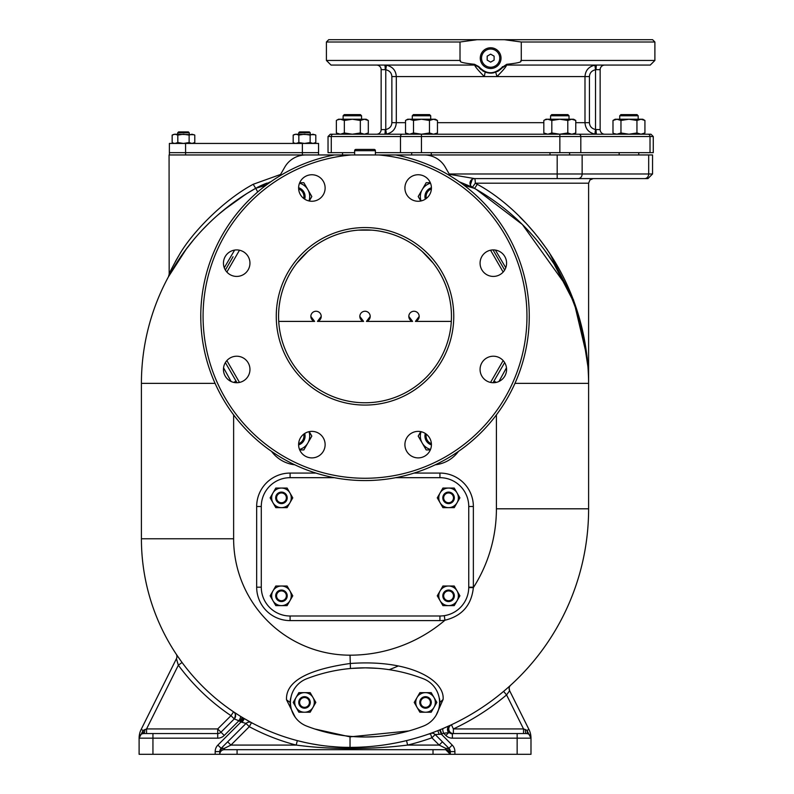 <?xml version="1.0" encoding="UTF-8"?>
<svg xmlns="http://www.w3.org/2000/svg" width="794" height="794" viewBox="0 0 794 794"><rect width="100%" height="100%" fill="white"/><g stroke="black" fill="none" stroke-linecap="round" stroke-linejoin="round"><path stroke-width="1.19" d="M237.078 749.685L237.078 754.3L219.789 754.3L219.789 751.6A4.615 4.615 0 0 1 221.139 748.335L246.041 723.443L240.969 721.994L243.331 718.034L251.48 722.639A4.615 4.615 0 0 0 246.041 723.443L249.296 726.699L251.48 722.639A208.614 208.614 0 0 0 297.333 740.623L304.539 742.36M237.078 754.3L450.307 754.3L448.491 750.638M349.558 747.382A208.614 208.614 0 0 1 348.08 747.372L349.558 747.382M345.995 747.343L346.105 747.353A208.614 208.614 0 0 1 311.834 743.859L318.93 745.05M304.886 742.44A208.614 208.614 0 0 1 297.333 740.623L304.886 742.44M251.063 722.411L251.172 722.48A208.614 208.614 0 0 1 244.334 718.63A208.614 208.614 0 0 0 251.172 722.48A208.614 208.614 0 0 1 244.334 718.63L242.14 722.361M240.929 716.585L241.386 716.863A208.614 208.614 0 0 1 239.51 715.702L240.056 716.049M238.597 715.126A208.614 208.614 0 0 1 238.021 714.759L238.597 715.126A208.614 208.614 0 0 1 238.021 714.759A208.614 208.614 0 0 0 238.597 715.126M236.473 713.766L237.396 714.362A208.614 208.614 0 0 1 236.195 713.588A208.614 208.614 0 0 0 237.396 714.362A208.614 208.614 0 0 1 236.195 713.588M236.165 713.568A208.614 208.614 0 0 1 235.58 713.181L236.165 713.568A208.614 208.614 0 0 1 235.58 713.181A208.614 208.614 0 0 0 236.165 713.568M234.776 712.655L235.163 712.913A208.614 208.614 0 0 1 233.883 712.059A208.614 208.614 0 0 1 233.694 711.93L233.883 712.059A208.614 208.614 0 0 1 233.694 711.93A208.614 208.614 0 0 0 233.883 712.059A208.614 208.614 0 0 0 235.163 712.913A208.614 208.614 0 0 1 233.883 712.059M176.199 654.107L176.179 654.077A4.615 4.615 -27.6 0 1 176.447 658.663L141.163 729.428L176.447 658.663L178.342 665.203A213.229 213.229 0 0 0 230.994 715.672L234.25 718.927C235.868 715.275 235.639 712.913 233.565 711.851A208.614 208.614 0 0 1 233.565 711.841A4.615 4.615 0 0 1 234.25 718.927L220.98 732.207A4.615 4.615 0 0 1 217.715 733.557L143.575 733.557M181.816 662.156L182.054 662.474A208.614 208.614 0 0 1 181.925 662.305L182.054 662.474A208.614 208.614 0 0 0 233.565 711.841L239.53 715.722M178.313 657.224L179.99 659.625A208.614 208.614 0 0 1 177.092 655.437L177.092 655.437M176.883 655.129A208.614 208.614 0 0 1 176.377 654.375L176.883 655.129M176.189 654.087L176.169 654.058A4.615 4.615 -27.6 0 1 176.447 658.663A4.615 4.615 0 0 0 176.169 654.058L176.169 654.058A208.614 208.614 0 0 1 141.411 538.769A208.614 208.614 0 0 0 350.035 747.382A238.587 238.587 0 0 0 588.612 508.805A238.587 238.587 0 0 1 510.641 685.232L510.621 685.242A238.587 238.587 0 0 1 510.621 685.242A4.615 4.615 0 0 0 509.619 690.691L508.726 691.991M307 742.896L309.293 743.363M316.667 744.703L320.081 745.219M327.049 746.112L330.314 746.449M335.931 746.906L338.224 747.055M338.919 747.085L339.802 747.134M340.269 747.154L342.204 747.233M342.174 747.233L340.239 747.154M338.184 747.045L328.805 746.3M330.264 746.449L326.999 746.112M320.042 745.219L316.637 744.693M309.561 743.422L307.486 742.995M304.559 742.37L299.933 741.278M299.596 741.199L297.333 740.623A208.614 208.614 0 0 1 251.48 722.639A4.615 4.615 0 0 0 246.041 723.443M176.228 654.147L181.24 661.362M177.707 663.189L178.342 665.203L182.054 662.474A208.614 208.614 0 0 0 233.565 711.841L230.994 715.672L217.715 728.942L217.715 733.557A4.615 4.615 0 0 0 220.98 732.207L217.715 728.942L146.562 728.942L146.562 733.557M235.54 714.937A4.615 4.615 0 0 1 235.6 715.632M235.59 715.97A4.615 4.615 0 0 1 235.53 716.486M235.441 716.873A4.615 4.615 0 0 1 235.232 717.478M240.463 716.297A4.615 1.032 -58.6 0 1 238.934 720.763L234.25 718.927M242.289 717.409A208.614 208.614 0 0 0 243.331 718.034A208.614 208.614 0 0 1 242.289 717.409L239.907 721.359L238.934 720.763L224.236 735.462A9.22 9.22 0 0 1 217.715 738.162L217.715 733.557M224.404 749.685A4.615 4.615 0 0 0 219.789 754.3A4.615 4.615 0 0 1 224.404 749.685L224.404 748.335L230.925 745.08L249.296 726.699A213.229 213.229 0 0 0 296.172 745.08C305.73 746.31 321.828 748.325 350.035 748.534C381.666 748.266 397.199 746.281 407.62 745.08L439.181 745.08L445.692 748.335A4.615 3.255 180 0 1 450.307 751.6L450.307 754.3A4.615 4.615 0 0 0 445.692 749.685L224.404 749.685A4.615 4.615 0 0 0 219.789 754.3L139.109 754.3L139.109 738.162A4.615 4.615 0 0 1 143.724 733.557L142.662 733.676M525.241 729.507L523.534 728.942L453.384 728.942L453.384 733.557L526.372 733.557A4.615 4.615 0 0 1 530.988 738.162L526.948 730.42L525.241 729.507A4.615 1.141 -90 0 0 526.372 733.557A4.615 4.615 0 0 1 530.988 738.162A19.582 19.582 0 0 0 528.933 729.428A19.582 19.582 0 0 1 530.988 738.162L530.988 754.3L450.307 754.3L445.692 749.685L445.692 748.335L448.957 748.335A4.615 4.615 0 0 1 450.307 751.6A4.615 4.615 0 0 0 448.957 748.335L435.162 734.539L431.896 737.805L430.348 733.457A4.615 4.615 0 0 1 435.162 734.539L441.345 734.202L452.213 745.08L448.957 748.335M444.303 743.69L447.707 747.094M406.052 745.268L407.62 745.08A243.192 243.192 0 0 0 431.896 737.805L439.181 745.08L442.437 741.824M407.62 745.08L406.528 740.604L404.047 741.189L406.528 740.604A238.587 238.587 0 0 0 430.348 733.457A4.615 4.615 0 0 1 435.162 734.539M350.511 747.382A238.587 238.587 0 0 0 352.099 747.372A238.587 238.587 0 0 1 350.511 747.382L351.504 747.382M358.322 747.243L360.357 747.164A238.587 238.587 0 0 1 356.059 747.313L356.268 747.303M360.794 747.144L361.935 747.085A238.587 238.587 0 0 1 360.794 747.144A238.587 238.587 0 0 0 361.935 747.085M362.501 747.055A238.587 238.587 0 0 0 406.528 740.604L406.528 740.604A238.587 238.587 0 0 1 362.501 747.055L364.883 746.926M365.468 746.886L367.622 746.737M370.748 746.479L374.202 746.162M381.735 745.268L385.457 744.742M389.02 744.177L395.581 742.995M395.878 742.936L399.987 742.092M395.422 743.025L392.673 743.541M392.345 743.601L388.951 744.186M385.378 744.752L381.646 745.278M374.093 746.171L370.639 746.489M367.523 746.747L366.004 746.846M441.672 729.081A238.587 238.587 0 0 1 441.206 729.279A238.587 238.587 0 0 0 441.672 729.081A238.587 238.587 0 0 1 441.206 729.279A238.587 238.587 0 0 0 441.672 729.081L440.124 729.726A238.587 238.587 0 0 1 439.608 729.934L429.137 734.113M523.534 733.557L523.534 728.942L506.572 694.919A243.192 243.192 0 0 1 453.384 728.942L451.419 724.773L442.734 728.634M527.732 733.755L526.372 733.557L527.732 733.755L526.948 730.42L528.933 729.428L509.619 690.691L506.572 694.919L503.674 691.465M526.521 733.557L525.32 733.557M450.684 725.111A4.615 4.526 -113.4 0 0 452.382 733.884L453.384 733.557A4.615 4.615 0 0 1 451.419 724.773A238.587 238.587 0 0 1 443.3 728.396A4.615 1.548 -112.6 0 0 443.648 733.249L441.345 734.202L439.608 729.934A238.587 238.587 0 0 0 440.124 729.726L441.861 733.993M437.792 730.659A238.587 238.587 0 0 1 430.348 733.457A238.587 238.587 0 0 0 437.792 730.659A238.587 238.587 0 0 1 430.348 733.457A238.587 238.587 0 0 0 437.792 730.659L439.251 734.331M387.7 747.065L384.356 747.323M381.924 747.491L377.607 747.75M241.386 716.863A208.614 208.614 0 0 1 239.51 715.702A208.614 208.614 0 0 0 241.386 716.863M177.588 662.792L177.221 661.501M176.873 660.251L176.526 658.951M178.342 665.203L146.562 728.942L143.148 730.42A4.615 1.856 -107.1 0 1 142.374 733.755L143.724 733.557A4.615 1.141 -90 0 0 144.855 729.507M144.766 733.557L143.724 733.557A4.615 4.615 0 0 0 139.109 738.162A19.582 19.582 0 0 1 141.163 729.428A19.582 19.582 0 0 0 139.109 738.162L143.148 730.42L141.163 729.428M222.489 746.995L227.253 742.231M297.333 740.623L296.172 745.08L230.925 745.08L227.66 741.824M215.184 754.3L215.184 751.6L219.789 751.6A4.615 3.255 0 0 1 224.404 748.335L221.139 748.335A4.615 4.615 0 0 0 219.789 751.6A4.615 4.615 0 0 1 221.139 748.335L217.884 745.08L240.969 721.994L239.907 721.359M449.444 725.686L449.9 725.478A4.615 4.298 -113.3 0 0 448.67 732.654L443.648 733.249L445.861 735.462A9.22 9.22 0 0 0 452.382 738.162L530.988 738.162A19.582 19.582 0 0 0 528.933 729.428M452.382 738.162L452.382 733.884L448.67 732.654L445.861 735.462M528.665 734.162L527.921 733.815M139.109 754.3L139.109 738.162L152.944 738.162L152.944 733.557M233.625 414.865L233.625 538.769A116.41 116.41 0 0 0 350.035 655.179A146.374 146.374 0 0 0 444.968 620.223C462.029 615.995 471.487 605.137 473.353 587.659A146.374 146.374 0 0 0 496.409 508.805L588.612 508.805L588.612 383.363A223.6 223.6 0 0 0 474.336 188.307A4.615 0.556 119.3 0 0 477.214 184.287C518.671 206.39 587.629 273.781 588.612 383.363A223.6 223.6 0 0 0 474.336 188.307L472.43 187.275L475.298 183.196L477.214 184.287M436.144 715.215L443.102 699.474C444.968 680.19 409.932 659.08 350.035 663.506C306.732 669.709 285.562 681.808 286.525 699.802L295.249 717.3M314.761 728.991L350.035 736.862L408.89 730.937M351.712 736.465L353.171 736.574M355.752 736.743L358.441 736.882M369.021 736.961L369.726 736.941M371.483 736.882L373.646 736.782M376.773 736.584L365.637 737.011M443.102 699.474L439.936 702.432L439.628 705.548M439.687 705.211L439.936 702.71M290.108 702.928L290.336 705.211M290.406 705.558L291.021 707.841L290.098 702.432L291.021 697.033L290.396 699.335M290.346 699.643L290.108 701.965M439.926 702.015L439.687 699.643M439.628 699.306L439.38 698.224M376.912 668.3L376.316 668.25M374.004 668.101L372.247 668.022M358.293 667.992L355.96 668.111M353.399 668.27L362.421 667.873M377.626 668.35L365.637 667.853M365.022 667.853L351.762 668.399M351.762 736.465L365.022 737.011M306.623 726.073A161.361 161.361 0 0 0 423.41 726.073A25.358 25.358 0 0 0 423.41 678.791A161.361 161.361 0 0 0 306.623 678.791A25.358 25.358 0 0 0 306.623 726.073M417.058 697.539L419.877 692.636L431.192 692.636L436.849 702.432L431.192 712.228L419.877 712.228L414.23 702.432L417.058 697.539A9.796 9.796 0 0 0 425.534 712.228A9.796 9.796 0 0 0 434.02 697.539A9.796 9.796 0 0 0 417.058 697.539M419.778 702.432A5.766 5.766 0 0 0 425.534 708.198A5.766 5.766 0 0 0 431.301 702.432A5.766 5.766 0 0 0 425.534 696.675A5.766 5.766 0 0 0 419.778 702.432M430.437 702.432A4.903 4.903 0 0 0 425.534 697.539A4.903 4.903 0 0 0 420.641 702.432A4.903 4.903 0 0 0 425.534 707.335A4.903 4.903 0 0 0 430.437 702.432M296.033 697.539L298.862 692.636L310.176 692.636L315.833 702.432L310.176 712.228L298.862 712.228L293.204 702.432L296.033 697.539A9.796 9.796 0 0 0 304.519 712.228A9.796 9.796 0 0 0 313.005 697.539A9.796 9.796 0 0 0 296.033 697.539M298.752 702.432A5.766 5.766 0 0 0 304.519 708.198A5.766 5.766 0 0 0 310.275 702.432A5.766 5.766 0 0 0 304.519 696.675A5.766 5.766 0 0 0 298.752 702.432M309.412 702.432A4.903 4.903 0 0 0 304.519 697.539A4.903 4.903 0 0 0 299.616 702.432A4.903 4.903 0 0 0 304.519 707.335A4.903 4.903 0 0 0 309.412 702.432M257.742 191.95L255.698 188.307A223.6 223.6 0 0 0 141.411 383.363L141.411 538.769A208.614 208.614 0 0 0 350.035 747.382A238.587 238.587 0 0 0 588.612 508.805A238.587 238.587 0 0 1 510.641 685.232M223.551 367.791L231.074 381.467M200.783 314.305L200.852 321.51M234.637 250.08L224.265 267.747M267.012 183.077A80.68 80.68 0 0 0 260.055 186.044A80.68 80.68 0 0 1 267.012 183.077L255.698 188.307L270.843 181.757L255.698 188.307L265.93 185.339M168.467 276.759L169.072 274.466C170.144 273.096 166.889 276.659 178.898 255.499C191.801 232.573 223.799 199.979 253.187 184.287L280.56 174.462M168.527 276.649L186.491 248.74M223.58 210.182L245.803 194.202M252.452 190.163L253.236 189.706M247.232 193.299L233.099 202.827M231.719 203.84L230.578 204.693M228.89 205.974L226.062 208.177M211.899 220.424L209.626 222.588M206.857 225.307L203.085 229.178M182.124 254.725L178.948 259.37M177.846 261.028L177.211 262.01M176.109 263.737L174.879 265.702M178.273 260.392L174.422 266.447M172.586 269.494L172.06 270.387M171.782 270.863L170.462 273.166M178.61 255.966L175.365 261.583M169.172 274.248L169.072 154.959L317.937 154.959M270.843 181.757L269.503 182.193M266.218 183.374L265.484 183.662M264.313 184.129L262.397 184.952M262.01 185.121L259.181 186.471M258.536 186.788L257.286 187.444M257.216 187.483L257.147 187.523A80.68 80.68 0 0 1 258.596 186.759A80.68 80.68 0 0 0 257.147 187.523M398.33 665.938A155.594 155.594 0 0 1 389.159 669.67M510.602 685.272A238.587 238.587 0 0 1 504.746 690.423A238.587 238.587 0 0 0 510.602 685.272M451.419 724.773A238.587 238.587 0 0 1 443.3 728.396A238.587 238.587 0 0 0 451.419 724.773A238.587 238.587 0 0 1 443.3 728.396L443.538 728.297M584.751 341.986L581.069 325.778M576.464 310.643L576.434 310.563A223.6 223.6 0 0 1 588.612 383.363A223.6 223.6 0 0 0 576.434 310.563M567.829 289.214L567.799 289.145A223.6 223.6 0 0 1 575.243 307.209L575.154 306.941M573.784 303.298L573.01 301.283M569.784 293.542L569.387 292.658M564.584 282.515L557.626 269.801A223.6 223.6 0 0 1 566.311 286.009L566.221 285.84M555.81 266.774A223.6 223.6 0 0 0 547.642 254.348A223.6 223.6 0 0 1 555.81 266.774L555.254 265.871M554.401 264.491L544.932 250.596M542.639 247.549L537.26 240.79M534.322 237.317L533.558 236.423M532 234.657L531.156 233.724M530.471 232.96L529.598 232.007M587.282 358.124L573.536 299.943L549.25 252.542M547.463 249.912L537.588 236.632M534.253 232.563L528.804 226.32M524.993 222.221L519.842 216.99M464.103 185.339L474.336 188.307L459.19 181.757L472.033 187.047M472.083 187.076L471.13 186.253M470.356 185.052L472.291 179.186M472.847 178.918L473.432 178.729M473.611 178.69L474.574 178.59A4.615 0.725 -90 0 1 475.298 183.196L588.612 183.196L588.612 383.363L514.949 383.363M472.43 187.275A4.615 4.615 0 0 1 474.574 178.59L593.227 178.59L589.942 179.96L588.612 183.196M476.251 189.399L522.392 224.523L566.191 285.761M580.126 322.344L585.486 346.095M588.463 375.006L588.582 379.185M505.768 267.747L495.396 250.08M529.181 321.501L529.251 314.305M498.96 381.467L506.473 367.791M236.989 382.718L225.367 362.59L236.989 382.718M279.677 175.99L284.828 167.058A24.207 24.207 0 0 1 305.789 154.959L351.365 154.959A161.936 161.936 0 0 0 227.104 401.198A161.936 161.936 0 0 0 502.93 401.198A161.936 161.936 0 0 0 378.669 154.959L424.244 154.959A24.207 24.207 0 0 1 445.206 167.058L450.357 175.99M278.575 315.863L278.575 315.228M279.23 305.69L279.945 300.966M282.029 292.132L282.535 290.455M296.966 263.012L307.754 251.569M334.304 235.52L335.941 234.915M344.656 232.305L349.33 231.312M358.828 230.101L359.464 230.052M278.724 321.401L314.603 321.401L310.841 316.419A5.191 5.171 180 0 0 314.603 321.401M451.31 321.401L415.431 321.401L419.182 316.419A5.191 5.171 180 0 0 414.002 311.248A5.191 5.171 180 0 0 408.811 316.429L412.572 321.401L366.451 321.401L370.203 316.419A5.191 5.171 180 0 0 365.012 311.248A5.191 5.171 180 0 0 359.831 316.429L363.583 321.401L317.461 321.401L321.223 316.419A5.191 5.171 180 0 0 316.032 311.248A5.191 5.171 180 0 0 310.841 316.429M370.57 230.052L371.205 230.101M380.703 231.312L385.378 232.305M394.082 234.915L395.73 235.52M422.279 251.569L433.067 263.012M447.498 290.455L448.005 292.132M450.089 300.966L450.803 305.69M451.449 315.228L451.458 315.863M415.431 321.401A5.191 5.171 180 0 0 419.182 316.429M408.811 316.429A5.191 5.171 180 0 0 412.572 321.401M366.451 321.401A5.191 5.171 180 0 0 370.203 316.429M359.831 316.429A5.191 5.171 180 0 0 363.583 321.401M317.461 321.401A5.191 5.171 180 0 0 321.223 316.429M233.059 256.73L225.367 270.049M504.656 270.049L493.044 249.921M493.044 382.718L504.656 362.59L493.997 381.06L496.25 382.4M378.669 154.959L351.365 154.959M395.65 154.959A164.239 164.239 0 0 1 501.848 407.173A164.239 164.239 0 0 1 228.186 407.173A164.239 164.239 0 0 1 334.383 154.959M453.761 316.32A88.749 88.749 0 0 0 365.012 227.57A88.749 88.749 0 0 0 276.262 316.32A88.749 88.749 0 0 0 365.012 405.069A88.749 88.749 0 0 0 453.761 316.32M249.961 369.468A13.25 13.25 0 0 1 236.701 382.728A13.25 13.25 0 0 1 223.451 369.468A13.25 13.25 0 0 1 236.701 356.218A13.25 13.25 0 0 1 249.961 369.468M321.242 435.261A13.25 13.25 0 0 1 321.242 454.009A13.25 13.25 0 0 1 302.494 454.009A13.25 13.25 0 0 1 302.494 435.261A13.25 13.25 0 0 1 321.242 435.261M418.17 431.38A13.25 13.25 0 0 1 431.42 444.63A13.25 13.25 0 0 1 418.17 457.89A13.25 13.25 0 0 1 404.91 444.63A13.25 13.25 0 0 1 418.17 431.38M483.953 360.099A13.25 13.25 0 0 1 502.701 360.099A13.25 13.25 0 0 1 502.701 378.837A13.25 13.25 0 0 1 483.953 378.837A13.25 13.25 0 0 1 483.953 360.099M480.072 263.171A13.25 13.25 0 0 1 493.332 249.912A13.25 13.25 0 0 1 506.582 263.171A13.25 13.25 0 0 1 493.332 276.421A13.25 13.25 0 0 1 480.072 263.171M408.791 197.378A13.25 13.25 0 0 1 408.791 178.63A13.25 13.25 0 0 1 427.539 178.63A13.25 13.25 0 0 1 427.539 197.378A13.25 13.25 0 0 1 408.791 197.378M311.863 201.259A13.25 13.25 0 0 1 298.613 188.009A13.25 13.25 0 0 1 311.863 174.749A13.25 13.25 0 0 1 325.123 188.009A13.25 13.25 0 0 1 311.863 201.259M246.071 272.541A13.25 13.25 0 0 1 227.332 272.541A13.25 13.25 0 0 1 227.332 253.802A13.25 13.25 0 0 1 246.071 253.802A13.25 13.25 0 0 1 246.071 272.541M451.458 316.32A86.447 86.447 0 0 0 365.012 229.873A86.447 86.447 0 0 0 278.575 316.32A86.447 86.447 0 0 0 365.012 402.766A86.447 86.447 0 0 0 451.458 316.32M371.82 230.141L358.213 230.141L371.82 230.141M375.393 154.959L375.393 150.691A1.27 1.27 0 0 0 374.123 149.421L355.911 149.421A1.27 1.27 0 0 0 354.64 150.691L354.64 154.959M420.78 431.638L418.2 436.095L426.189 449.93L430.318 449.93M421.058 431.698A13.835 13.835 0 0 0 430.517 449.444M425.326 433.484A9.22 9.22 0 0 0 431.42 444.898M431.42 444.521A8.853 8.853 0 0 1 425.653 433.693M426.328 434.189A8.069 8.069 0 0 0 431.38 443.667M430.318 182.709L426.189 182.709L418.2 196.535L420.78 201.001M430.517 183.196A13.835 13.835 0 0 0 421.058 200.942M431.42 187.741A9.22 9.22 0 0 0 425.326 199.155M425.653 198.947A8.853 8.853 0 0 1 431.42 188.118M431.38 188.972A8.069 8.069 0 0 0 426.328 198.45M309.253 201.001L311.834 196.535L303.844 182.709L299.715 182.709M308.975 200.942A13.835 13.835 0 0 0 299.517 183.196M304.697 199.155A9.22 9.22 0 0 0 298.613 187.741M298.613 188.118A8.853 8.853 0 0 1 304.38 198.947M303.705 198.45A8.069 8.069 0 0 0 298.643 188.972M299.715 449.93L303.844 449.93L311.834 436.095L309.253 431.638M299.517 449.444A13.835 13.835 0 0 0 308.975 431.698M298.613 444.898A9.22 9.22 0 0 0 304.697 433.484M304.38 433.693A8.853 8.853 0 0 1 298.613 444.521M298.643 443.667A8.069 8.069 0 0 0 303.705 434.189M243.976 152.656L318.553 152.656L318.553 143.436L169.39 143.436L169.39 152.656L243.976 152.656M185.597 154.959L185.578 143.436M172.933 142.96L174.521 143.406M172.933 134.682L174.521 134.236M174.988 143.436L177.816 142.553L177.816 135.089L174.988 134.216L172.159 135.089L172.159 142.553L173.678 143.436M177.816 135.089L183.474 134.216L189.131 135.089L191.959 134.216L194.788 135.089L194.788 142.553L194.093 142.92M174.988 134.216L194.093 134.732M189.131 135.089L189.131 142.553L191.959 143.436L194.788 142.553L193.27 143.436M177.816 142.553L183.474 143.436L189.131 142.553M177.707 134.216L177.707 132.767L189.24 132.767L189.24 134.216M189.24 132.767L188.367 131.903L178.571 131.903L177.707 132.767M293.959 142.96L295.547 143.406M293.959 134.682L295.547 134.236M296.013 143.436L298.842 142.553L298.842 135.089L296.013 134.216L293.185 135.089L293.185 142.553L294.693 143.436M298.842 135.089L304.489 134.216L310.146 135.089L312.975 134.216L315.804 135.089L315.804 142.553L315.119 142.92M296.013 134.216L315.119 134.732M310.146 135.089L310.146 142.553L312.975 143.436L315.804 142.553L314.295 143.436M298.842 142.553L304.489 143.436L310.146 142.553M298.733 134.216L298.733 132.767L310.256 132.767L310.256 134.216M310.256 132.767L309.392 131.903L299.596 131.903L298.733 132.767M424.105 154.959L652.549 154.959L652.549 173.975L582.141 173.975A4.615 3.99 -90 0 1 578.151 178.59L647.944 178.59L557.189 178.59L557.189 173.975L449.196 173.975M449.384 174.313L474.574 178.59M331.277 152.656L328.031 152.656L328.031 136.518L331.277 136.518L331.277 152.656L354.64 152.656M375.393 152.656L653.264 152.656L653.264 136.518L650.961 134.216L639.329 134.216M328.031 136.518L330.334 134.216L648.023 134.216A2.303 1.995 90 0 1 650.018 136.518L653.264 136.518M385.765 69.743C389.596 70.636 391.631 72.919 391.869 76.581L396.305 76.581C395.869 70.408 392.573 66.607 386.42 65.187L384.683 65.058L386.42 65.187L385.765 69.743L385.229 69.664L385.765 69.743L385.765 129.521L385.229 129.601A4.615 0.536 -90 0 1 384.683 134.216L362.709 134.216M618.586 134.216L578.816 134.216A2.303 1.995 90 0 1 580.811 136.518L580.811 152.656M384.683 134.216L411.123 134.216M570.171 134.216L604.75 134.216A4.615 4.615 0 0 1 600.145 129.601A4.615 4.615 0 0 0 604.75 134.216A4.615 4.615 0 0 1 600.145 129.601L600.145 69.664L600.145 129.601L595.53 129.521L594.875 134.087L596.612 134.216A4.615 0.536 90 0 1 596.066 129.601M545.18 119.795L547.82 119.229L551.82 120.46L559.8 119.229L567.789 120.46L567.789 132.975L571.779 134.216L573.635 134.216L575.769 132.975L571.908 134.206M614.338 119.795L612.988 120.46L612.988 132.975L615.122 134.216L640.937 134.216L644.927 132.975L644.927 120.46L640.937 119.229L642.793 119.229L644.927 120.46M376.545 65.058A4.615 4.615 0 0 1 381.15 69.664L381.15 129.601A4.615 4.615 0 0 1 376.545 134.216M485.144 72.075L484.32 76.581L496.975 76.581C503.456 69.991 506.622 66.15 506.493 65.058L506.741 64.304C526.869 62.14 519.008 60.91 521.281 60.443L654.891 60.443L650.276 65.058L506.493 65.058L501.818 68.135C493.679 75.083 485.918 74.696 478.534 66.954L474.802 65.058C474.673 66.15 477.839 69.991 484.32 76.581L396.305 76.581L396.305 122.683C395.869 128.866 392.573 132.667 386.42 134.087L385.765 129.521C389.596 128.628 391.631 126.345 391.869 122.683L405.526 122.683M575.769 122.683L584.989 122.683C585.426 128.866 588.721 132.667 594.875 134.087M506.741 64.304L501.55 67.808C493.62 74.735 486.047 74.358 478.842 66.656L474.554 64.304L474.802 65.058L331.019 65.058L326.403 60.443L326.403 42.003L460.014 42.003L460.014 60.443L326.403 60.443M474.554 64.304C454.426 62.14 462.287 60.92 460.014 60.443M521.281 42.003L504.299 39.7L652.589 39.7L654.891 42.003L521.281 42.003L521.281 60.443M326.403 42.003L328.706 39.7L476.996 39.7L460.014 42.003M476.996 39.7L504.299 39.7M501.371 68.602L502.453 66.656M495.506 72.314L496.151 72.075M497.362 71.539L498.295 71.023M498.354 70.994L501.014 68.959M594.875 65.187L595.53 69.743L596.066 69.664A4.615 0.536 -90 0 1 596.612 65.058L594.875 65.187C588.721 66.607 585.426 70.408 584.989 76.581L496.975 76.581L495.714 72.244M604.75 65.058A4.615 4.615 0 0 0 600.145 69.664L596.066 69.664M486.027 72.393L488.28 72.939M489.193 73.058L491.119 73.117M491.546 73.098L492.27 73.038M492.508 73.008L493.928 72.76M478.842 66.656L478.951 67.5M478.961 67.52L479.953 68.641M479.983 68.671L481.283 69.842M482.702 70.845L483.933 71.539M480.271 58.141A10.372 10.372 0 0 0 490.642 68.512A10.372 10.372 0 0 0 501.024 58.141A10.372 10.372 0 0 0 490.642 47.769A10.372 10.372 0 0 0 480.271 58.141A10.372 10.372 0 0 0 490.642 68.512A10.372 10.372 0 0 0 501.024 58.141M487.188 56.146L487.188 60.136L490.642 62.131L494.106 60.136L494.106 56.146L490.642 54.151L487.188 56.146M494.106 56.146L490.642 54.151M487.188 60.136L490.642 62.131M364.446 134.206L368.307 132.975L368.307 120.46L364.317 119.229L366.173 119.229L368.307 120.46M337.718 119.795L340.358 119.229L344.348 120.46L352.338 119.229L360.327 120.46L360.327 132.975L364.317 134.216M360.327 120.46L364.446 119.229M344.348 120.46L344.348 132.975L352.338 134.216L360.327 132.975M361.558 115.775L360.407 114.614L344.268 114.614L343.117 115.775L361.558 115.775L361.558 119.229L338.502 119.229L336.368 120.46L336.368 132.975L340.358 134.216L344.348 132.975M337.718 133.65L338.502 134.216M352.338 119.229L364.317 119.229M343.117 115.775L343.117 119.229M433.603 134.206L437.464 132.975L437.464 120.46L433.474 119.229L435.32 119.229L437.464 120.46M406.875 119.795L409.515 119.229L413.505 120.46L421.495 119.229L429.475 120.46L429.475 132.975L433.474 134.216M429.475 120.46L433.603 119.229M413.505 120.46L413.505 132.975L421.495 134.216L429.475 132.975M430.715 115.775L429.564 114.614L413.426 114.614L412.275 115.775L430.715 115.775L430.715 119.229L407.659 119.229L405.526 120.46L405.526 132.975L409.515 134.216L413.505 132.975M406.875 133.65L407.659 134.216M421.495 119.229L433.474 119.229M412.275 115.775L412.275 119.229M567.789 120.46L571.779 119.229L575.769 120.46L575.769 132.975M551.82 120.46L551.82 132.975L559.8 134.216L567.789 132.975M569.02 115.775L567.869 114.614L551.731 114.614L550.579 115.775L569.02 115.775L569.02 119.229L545.974 119.229L543.83 120.46L543.83 132.975L547.82 134.216L551.82 132.975M545.18 133.65L545.974 134.216M571.908 119.229L573.635 119.229L575.769 120.46M559.8 119.229L571.779 119.229M550.579 115.775L550.579 119.229M641.066 134.206L636.947 132.975L636.947 120.46L641.066 119.229M620.968 120.46L628.957 119.229L615.122 119.229L612.988 120.46L616.978 119.229L620.968 120.46L620.968 132.975L628.957 134.216L636.947 132.975M638.178 115.775L637.026 114.614L620.888 114.614L619.737 115.775L638.178 115.775L638.178 119.229L628.957 119.229L636.947 120.46M614.338 133.65L616.978 134.216L620.968 132.975M628.957 119.229L640.937 119.229M619.737 115.775L619.737 119.229M342.542 154.959L342.542 152.656M431.291 154.959L431.291 152.656M411.699 154.959L411.699 152.656M569.596 154.959L569.596 152.656M550.004 154.959L550.004 152.656M638.753 154.959L638.753 152.656M619.161 154.959L619.161 152.656M520.368 222.548A223.6 223.6 0 0 1 524.06 226.201A223.6 223.6 0 0 0 520.368 222.548L520.368 222.548M524.1 226.24A223.6 223.6 0 0 1 541.101 245.564L541.101 245.564A223.6 223.6 0 0 0 524.1 226.24M445.067 615.529L445.861 615.37M446.645 615.201L447.439 614.993M468.52 590.815L468.609 590.011M468.678 589.208L468.718 588.394M468.748 587.59L473.353 587.659A33.427 33.427 0 0 0 473.363 587.173L468.748 587.173L468.748 506.493L468.748 587.173A28.812 28.812 0 0 1 439.936 615.995L290.098 615.995L439.936 615.995L439.936 620.6A33.427 33.427 0 0 0 444.968 620.223L444.273 615.658M256.67 506.493L261.286 506.493L261.286 587.173L261.286 506.493A28.812 28.812 0 0 1 290.098 477.68L334.383 477.68L290.098 477.68L290.098 473.075A33.427 33.427 0 0 0 256.67 506.493L256.67 587.173A33.427 33.427 0 0 0 290.098 620.6L439.936 620.6M439.936 473.075L439.936 477.68L395.65 477.68L439.936 477.68A28.812 28.812 0 0 1 468.748 506.493L473.363 506.493A33.427 33.427 0 0 0 439.936 473.075L414.051 473.075M290.098 620.6L290.098 615.995A28.812 28.812 0 0 1 261.286 587.173L256.67 587.173M440.094 590.925L442.923 586.022L454.237 586.022L459.895 595.818L454.237 605.614L442.923 605.614L437.266 595.818L440.094 590.925A9.796 9.796 0 0 0 448.58 605.614A9.796 9.796 0 0 0 457.066 590.925A9.796 9.796 0 0 0 440.094 590.925M442.814 595.818A5.766 5.766 0 0 0 448.58 601.584A5.766 5.766 0 0 0 454.337 595.818A5.766 5.766 0 0 0 448.58 590.061A5.766 5.766 0 0 0 442.814 595.818M453.473 595.818A4.903 4.903 0 0 0 448.58 590.925A4.903 4.903 0 0 0 443.677 595.818A4.903 4.903 0 0 0 448.58 600.721A4.903 4.903 0 0 0 453.473 595.818M272.967 590.925L275.796 586.022L287.11 586.022L292.768 595.818L287.11 605.614L275.796 605.614L270.139 595.818L272.967 590.925A9.796 9.796 0 0 0 281.453 605.614A9.796 9.796 0 0 0 289.939 590.925A9.796 9.796 0 0 0 272.967 590.925M275.687 595.818A5.766 5.766 0 0 0 281.453 601.584A5.766 5.766 0 0 0 287.22 595.818A5.766 5.766 0 0 0 281.453 590.061A5.766 5.766 0 0 0 275.687 595.818M286.356 595.818A4.903 4.903 0 0 0 281.453 590.925A4.903 4.903 0 0 0 276.56 595.818A4.903 4.903 0 0 0 281.453 600.721A4.903 4.903 0 0 0 286.356 595.818M440.094 492.955L442.923 488.052L454.237 488.052L459.895 497.848L454.237 507.644L442.923 507.644L437.266 497.848L440.094 492.955A9.796 9.796 0 0 0 448.58 507.644A9.796 9.796 0 0 0 457.066 492.955A9.796 9.796 0 0 0 440.094 492.955M442.814 497.848A5.766 5.766 0 0 0 448.58 503.614A5.766 5.766 0 0 0 454.337 497.848A5.766 5.766 0 0 0 448.58 492.091A5.766 5.766 0 0 0 442.814 497.848M453.473 497.848A4.903 4.903 0 0 0 448.58 492.955A4.903 4.903 0 0 0 443.677 497.848A4.903 4.903 0 0 0 448.58 502.751A4.903 4.903 0 0 0 453.473 497.848M272.967 492.955L275.796 488.052L287.11 488.052L292.768 497.848L287.11 507.644L275.796 507.644L270.139 497.848L272.967 492.955A9.796 9.796 0 0 0 281.453 507.644A9.796 9.796 0 0 0 289.939 492.955A9.796 9.796 0 0 0 272.967 492.955M275.687 497.848A5.766 5.766 0 0 0 281.453 503.614A5.766 5.766 0 0 0 287.22 497.848A5.766 5.766 0 0 0 281.453 492.091A5.766 5.766 0 0 0 275.687 497.848M286.356 497.848A4.903 4.903 0 0 0 281.453 492.955A4.903 4.903 0 0 0 276.56 497.848A4.903 4.903 0 0 0 281.453 502.751A4.903 4.903 0 0 0 286.356 497.848M433.018 749.685L433.018 754.3M350.035 748.534L350.035 736.862A4.615 0.794 95.2 0 1 350.442 736.356M360.357 747.164A238.587 238.587 0 0 1 356.059 747.313M217.715 738.162L152.944 738.162L152.944 754.3M215.184 751.6A9.22 9.22 0 0 1 217.884 745.08M445.692 749.685L450.307 754.3M452.213 745.08A9.22 9.22 0 0 1 454.912 751.6L454.912 754.3M454.912 751.6L450.307 751.6M517.152 754.3L517.152 733.557M224.236 735.462L220.98 732.207M350.035 655.179L350.452 668.518M286.525 699.802L290.098 702.432M233.625 538.769L141.411 538.769M215.085 383.363L141.411 383.363M233.783 382.4L236.036 381.06L225.367 362.59M557.626 269.801A223.6 223.6 0 0 1 566.311 286.009M567.799 289.145A223.6 223.6 0 0 1 575.243 307.209M496.409 508.805L496.409 414.865M473.363 587.173L473.363 506.493M315.972 473.075L290.098 473.075M271.528 451.359A33.427 33.427 0 0 0 294.812 464.798M435.221 464.798A33.427 33.427 0 0 0 458.505 451.359M490.543 382.43L503.158 360.575M226.866 360.575L239.48 382.43M239.48 250.209L226.866 272.064M503.158 272.064L490.543 250.209M354.64 150.691L375.393 150.691M255.698 188.307L253.187 184.287M302.375 154.959L302.365 143.436M644.698 178.59A4.615 3.99 -90 0 0 648.688 173.975L648.688 154.959M582.141 154.959L582.141 173.975L557.189 173.975L557.189 154.959M333.272 134.216A2.303 1.995 90 0 0 331.277 136.518L650.018 136.518L650.018 152.656M559.849 134.216L559.849 152.656M421.445 134.216L421.445 152.656M402.479 134.216A2.303 1.995 90 0 0 400.484 136.518L400.484 152.656M385.229 129.601L381.15 129.601M381.15 69.664L385.229 69.664A4.615 0.536 90 0 0 384.683 65.058M437.464 122.683L543.83 122.683M391.869 76.581L391.869 122.683M595.53 69.743L595.53 129.521C591.699 128.628 589.664 126.345 589.426 122.683L589.426 76.581C589.664 72.919 591.699 70.636 595.53 69.743M589.426 122.683L584.989 122.683L584.989 76.581L589.426 76.581M502.761 66.954L501.55 67.808M481.541 58.141A9.101 9.101 0 0 0 490.642 67.242A9.101 9.101 0 0 0 499.754 58.141A9.101 9.101 0 0 0 490.642 49.039A9.101 9.101 0 0 0 481.541 58.141M252.353 723.245L251.48 722.639M248.006 720.734L245.128 719.086M344.973 747.323L349.926 747.382M509.619 690.691L509.162 688.12M436.849 731.026L435.926 731.383M434.636 731.879L433.286 732.386M432.631 732.634L432.125 732.812M449.047 725.865L448.531 726.103M448.193 726.252L445.9 727.274M445.156 727.602L444.362 727.949M176.447 658.663L176.784 657.779M371.84 668.002L378.361 668.409M168.914 275.935L170.541 273.017M178.184 260.521L180.049 257.722M181.915 255.033L187.265 247.718M547.642 254.348L548.078 254.973M553.924 263.747L571.759 298.197M582.459 331.237L588.046 367.443M185.002 250.735L193.607 239.788M202.311 229.992L208.762 223.422M218.201 214.717L231.044 204.346M246.289 193.885L255.509 188.416M169.41 154.959L169.41 152.656M318.553 154.959L318.553 152.656M471.11 186.6L472.39 187.255M652.549 173.975L647.944 178.59M654.891 60.443L654.891 42.003M366.173 134.216L368.307 132.975M435.32 134.216L437.464 132.975M642.793 134.216L644.927 132.975"/></g></svg>
